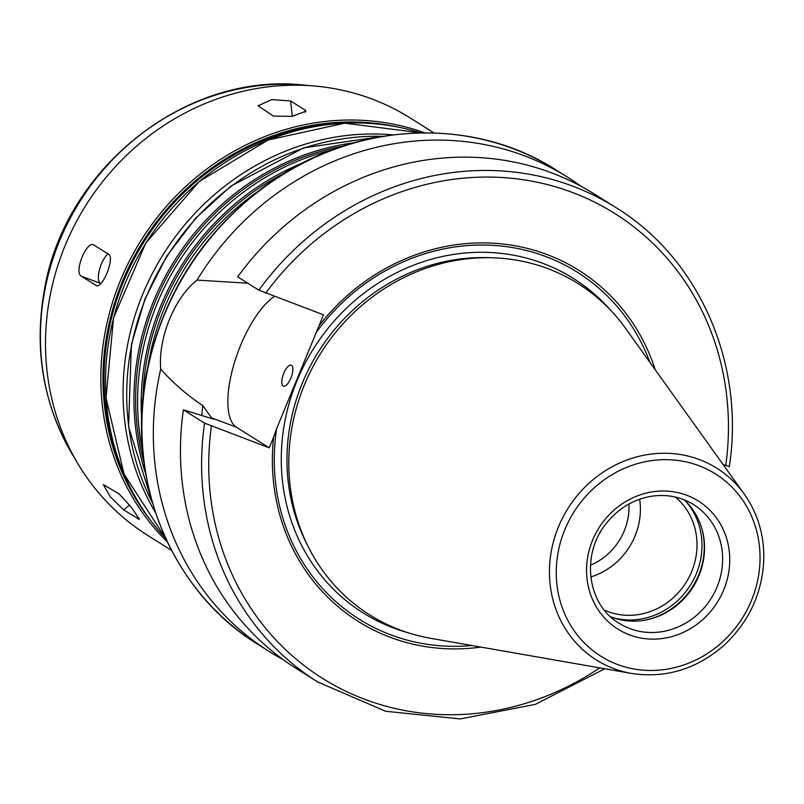 <?xml version="1.0" encoding="UTF-8"?>
<svg xmlns="http://www.w3.org/2000/svg" width="804" height="804" viewBox="0 0 804 804"><rect width="100%" height="100%" fill="white"/><g stroke="black" fill="none" stroke-linecap="round" stroke-linejoin="round"><path stroke-width="1.21" d="M119.223 494.018L131.876 507.947L139.424 519.444L123.695 509.917L110.188 496.691L103.364 484.581L119.223 494.018M305.058 110.037L305.952 111.143L292.204 116.349L273.45 116.088L258.074 105.786L271.712 99.606L290.586 100.942L305.058 110.037L305.319 112.339M108.53 254.235C115.384 257.481 101.927 290.435 95.867 285.289L81.395 276.194C73.465 272.536 86.912 239.582 94.058 245.14L108.53 254.235M100.812 283.581L100.349 283.299A16.814 6.301 110.5 0 1 99.384 270.033A16.814 6.301 110.5 0 1 107.887 253.833M283.722 373.388A11.206 4.201 110.5 0 1 291.269 365.167A11.206 4.201 110.5 0 1 290.947 377.93A11.206 4.201 110.5 0 1 283.4 386.151A11.206 4.201 110.5 0 1 283.722 373.388M723.188 464.672L728.977 466.38M283.229 659.662A280.164 258.999 -57.8 0 1 269.37 651.592A280.164 258.999 -57.8 0 1 160.72 369.076C157.976 338.172 174.568 297.52 197.03 280.093A280.164 258.999 -57.8 0 1 567.594 177.212A280.164 258.999 -57.8 0 1 580.88 186.196M201.784 415.507A238.135 220.145 -57.8 0 1 202.819 405.598C187.211 395.297 173.182 383.116 160.72 369.076M604.799 668.757L535.313 704.364L460.25 718.937L385.679 711.269L317.67 681.953L296.505 668.647A280.164 258.999 -57.8 0 1 183.412 409.839L213.573 419.155L211.552 417.879L202.819 405.598M480.903 647.099A207.321 191.653 -57.8 0 1 273.651 437.044L269.239 447.838L204.578 423.145L183.412 409.839M471.878 645.522A204.919 189.432 -57.8 0 1 276.626 428.622L273.651 437.044M197.03 280.093L247.843 283.229M274.425 296.445A71.998 26.974 -69.5 0 0 233.783 364.805A71.998 26.974 -69.5 0 0 236.416 427.205L269.239 447.838M258.848 290.154A280.164 258.999 -57.8 0 1 615.894 207.573L594.729 194.277A280.164 258.999 -57.8 0 0 237.693 276.847L258.848 290.154L323.52 314.846L276.626 428.622M148.006 366.111A246.547 227.914 -57.8 0 1 257.722 191.583M142.921 399.075A245.421 226.879 -57.8 0 1 285.229 172.719M141.695 419.758A246.547 227.914 -57.8 0 1 303.329 162.649M142.8 451.878A246.547 227.914 -57.8 0 1 332.755 149.715M144.027 462.833A245.421 226.879 -57.8 0 1 343.167 146.077M145.755 474.028A246.547 227.914 -57.8 0 1 354.001 142.77M123.937 473.878A243.743 225.331 -57.8 0 1 344.434 123.183M171.553 550.378L147.624 535.343A246.547 227.914 -57.8 0 1 77.737 463.446A246.547 227.914 -57.8 0 1 85.887 205.311A246.547 227.914 -57.8 0 1 314.987 86.068A246.547 227.914 -57.8 0 1 410.07 117.886L433.989 132.931M628.929 504.018A59.677 55.164 -57.8 0 1 590.458 565.202M639.642 499.214A67.234 62.159 -57.8 0 1 590.779 576.93M675.33 497.043A67.234 62.159 -57.8 0 1 687.129 580.709A67.234 62.159 -57.8 0 1 608.025 611.593A67.234 62.159 -57.8 0 1 604.286 610.035M686.274 501.887A71.164 65.787 -57.8 0 1 690.324 585.302A71.164 65.787 -57.8 0 1 613.402 617.804M702.043 529.263A71.164 65.787 -57.8 0 1 644.909 620.145M684.093 499.786A70.038 64.752 -57.8 0 1 702.204 529.866A70.038 64.752 -57.8 0 1 645.522 620.035A70.038 64.752 -57.8 0 1 611.854 617.251A70.038 64.752 -57.8 0 1 610.568 616.748M631.572 673.44L430.743 638.326A195.694 180.91 -57.8 0 1 400.261 630.045A195.694 180.91 -57.8 0 1 330.474 339.017A195.694 180.91 -57.8 0 1 625.592 328.384L744.293 494.138C757.78 513.344 764.282 535.173 763.8 559.614C762.262 593.241 749.067 621.753 724.213 645.14C696.676 669.129 665.792 678.566 631.572 673.44A113.203 104.651 -57.8 0 1 613.934 668.647A113.203 104.651 -57.8 0 1 573.564 500.289A113.203 104.651 -57.8 0 1 744.293 494.138M315.399 333.61A204.919 189.432 -57.8 0 1 497.766 245.692A204.919 189.432 -57.8 0 1 649.913 362.333M319.108 325.65A207.321 191.653 -57.8 0 1 506.721 244.476A207.321 191.653 -57.8 0 1 655.24 369.79M139.132 518.198L138.157 519.012M129.555 505.002L123.695 509.917M292.314 116.329L290.586 100.942M100.349 283.299L81.395 276.194M269.37 651.592L257.973 644.426A280.164 258.999 -57.8 0 1 187.824 269.39A280.164 258.999 -57.8 0 1 556.197 170.056L567.594 177.212M317.67 681.953A280.164 258.999 -57.8 0 1 204.578 423.145M599.673 667.863A274.556 253.813 -57.8 0 1 323.339 678.888A274.556 253.813 -57.8 0 1 211.422 426.17M236.416 427.205L211.552 417.879M152.408 502.701A246.547 227.914 -57.8 0 1 167.111 256.365A246.547 227.914 -57.8 0 1 382.724 136.348M155.463 512.48A246.547 227.914 -57.8 0 1 163.453 254.074A246.547 227.914 -57.8 0 1 392.865 134.861M165.664 538.379A246.547 227.914 -57.8 0 1 145.946 243.059A246.547 227.914 -57.8 0 1 420.623 132.831L344.695 123.173L268.114 139.996L199.312 181.453L145.836 242.989L113.555 317.861L106.017 397.829L124.047 474.129L165.674 538.399M151.514 521.605A244.858 226.366 -57.8 0 1 143.102 241.27A244.858 226.366 -57.8 0 1 399.377 127.344M167.343 541.956A246.547 227.914 -57.8 0 1 141.243 240.105A246.547 227.914 -57.8 0 1 424.572 132.791M77.737 463.446L71.898 453.647A240.798 222.607 -57.8 0 1 79.867 201.523A240.798 222.607 -57.8 0 1 303.621 85.063L314.987 86.068M629.944 628.617A70.038 64.752 -57.8 0 1 619.06 623.231C587.362 604.789 580.578 554.81 606.156 523.585C618.889 507.696 634.818 498.47 653.933 495.907C668.415 494.339 681.641 497.244 693.621 504.641A70.038 64.752 -57.8 0 1 714.404 592.689A70.038 64.752 -57.8 0 1 629.944 628.617M629.643 634.929A75.646 69.928 -57.8 0 1 615.532 508.821A75.646 69.928 -57.8 0 1 729.278 551.464A75.646 69.928 -57.8 0 1 629.643 634.929M617.572 664.496A107.666 99.525 -57.8 0 1 597.493 485.013A107.666 99.525 -57.8 0 1 759.388 545.705A107.666 99.525 -57.8 0 1 617.572 664.496M308.103 546.408A193.03 178.448 -57.8 0 1 318.595 351.609A193.03 178.448 -57.8 0 1 489.606 257.702M407.608 632.607A197.513 182.588 -57.8 0 1 393.789 628.085A197.513 182.588 -57.8 0 1 317.932 341.941A197.513 182.588 -57.8 0 1 610.407 310.022M265.702 293.179A274.556 253.813 -57.8 0 1 572.066 192.337A274.556 253.813 -57.8 0 1 725.751 465.637M152.559 503.234L128.55 426.703L131.394 344.524L144.971 298.937L166.639 256.325L195.593 218.276L230.738 186.226L303.701 147.856L383.277 136.258M71.898 453.647C43.084 403.719 33.899 349.248 44.341 290.224C64.37 168.528 185.704 71.817 303.621 85.063M729.298 466.662C745.238 363.83 699.299 258.647 615.894 207.573M257.973 644.426C170.106 590.829 124.389 477.104 147.283 369.619C163.091 295.952 200.729 235.974 260.194 189.704C347.157 122.228 469.687 114.007 556.197 170.056"/></g></svg>
